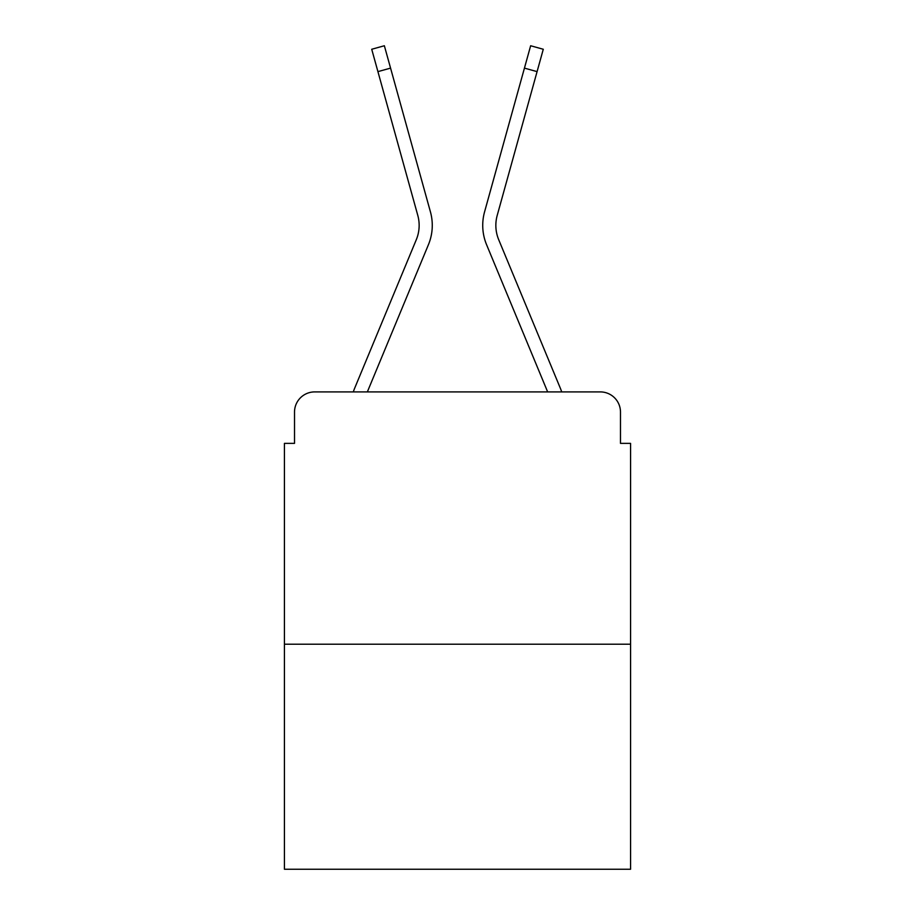 <?xml version="1.0" encoding="UTF-8"?>
<svg xmlns="http://www.w3.org/2000/svg" width="915" height="915" viewBox="0 0 915 915"><rect width="100%" height="100%" fill="white"/><g stroke="black" fill="none" stroke-linecap="round" stroke-linejoin="round"><path stroke-width="1.37" d="M294.516 412.082L294.516 443.375L294.516 412.082A20.187 20.187 0 0 1 314.703 391.906L353.304 391.906A63.581 63.581 0 0 1 354.871 387.72L416.302 239.696A37.343 37.343 0 0 0 417.789 215.402L371.719 49.261L384.357 45.75L390.568 68.122L377.918 71.622M630.572 644.206L284.428 644.206L284.428 869.25L630.572 869.25L630.572 443.375L620.484 443.375L620.484 412.082A20.187 20.187 0 0 0 600.297 391.906L314.703 391.906M284.428 644.206L284.428 443.375L294.516 443.375M367.35 391.906L428.414 244.728L367.35 391.906L428.414 244.728L367.35 391.906L428.414 244.728L367.35 391.906L428.414 244.728L367.35 391.906L428.414 244.728L367.35 391.906L428.414 244.728L367.35 391.906L428.414 244.728L367.35 391.906L428.414 244.728L367.35 391.906L428.414 244.728L367.35 391.906L428.414 244.728L367.35 391.906L428.414 244.728L367.35 391.906L378.787 391.906M536.213 391.906L547.65 391.906L486.586 244.728A50.462 50.462 0 0 1 484.561 211.903L530.643 45.75L543.281 49.261L537.082 71.622L524.432 68.122M537.082 71.622L497.211 215.402A37.343 37.343 0 0 0 498.698 239.696A37.343 37.343 0 0 1 497.211 215.402A37.343 37.343 0 0 0 498.698 239.696A37.343 37.343 0 0 1 497.211 215.402A37.343 37.343 0 0 0 498.698 239.696A37.343 37.343 0 0 1 497.211 215.402A37.343 37.343 0 0 0 498.698 239.696A37.343 37.343 0 0 1 497.211 215.402A37.343 37.343 0 0 0 498.698 239.696A37.343 37.343 0 0 1 497.211 215.402A37.343 37.343 0 0 0 498.698 239.696A37.343 37.343 0 0 1 497.211 215.402A37.343 37.343 0 0 0 498.698 239.696A37.343 37.343 0 0 1 497.211 215.402A37.343 37.343 0 0 0 498.698 239.696A37.343 37.343 0 0 1 497.211 215.402A37.343 37.343 0 0 0 498.698 239.696A37.343 37.343 0 0 1 497.211 215.402A37.343 37.343 0 0 0 498.698 239.696A37.343 37.343 0 0 1 497.211 215.402A37.343 37.343 0 0 0 498.698 239.696L560.129 387.72A63.581 63.581 0 0 1 561.696 391.906L600.297 391.906M620.484 443.375L620.484 412.082M416.302 239.696A37.343 37.343 0 0 0 417.789 215.402A37.343 37.343 0 0 1 416.302 239.696A37.343 37.343 0 0 0 417.789 215.402A37.343 37.343 0 0 1 416.302 239.696A37.343 37.343 0 0 0 417.789 215.402A37.343 37.343 0 0 1 416.302 239.696A37.343 37.343 0 0 0 417.789 215.402A37.343 37.343 0 0 1 416.302 239.696A37.343 37.343 0 0 0 417.789 215.402A37.343 37.343 0 0 1 416.302 239.696A37.343 37.343 0 0 0 417.789 215.402A37.343 37.343 0 0 1 416.302 239.696A37.343 37.343 0 0 0 417.789 215.402A37.343 37.343 0 0 1 416.302 239.696A37.343 37.343 0 0 0 417.789 215.402A37.343 37.343 0 0 1 416.302 239.696A37.343 37.343 0 0 0 417.789 215.402A37.343 37.343 0 0 1 416.302 239.696A37.343 37.343 0 0 0 417.789 215.402A37.343 37.343 0 0 1 416.302 239.696M547.65 391.906L486.586 244.728M428.414 244.728A50.462 50.462 0 0 0 430.439 211.903L390.568 68.122"/></g></svg>
